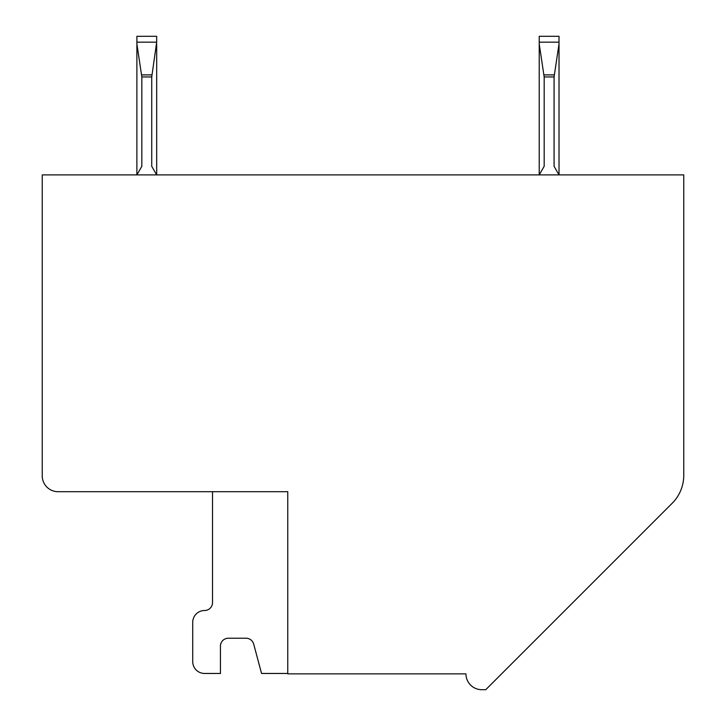 <?xml version="1.0" encoding="UTF-8"?>
<svg xmlns="http://www.w3.org/2000/svg" width="726" height="726" viewBox="0 0 726 726"><rect width="100%" height="100%" fill="white"/><g stroke="black" fill="none" stroke-linecap="round" stroke-linejoin="round"><path stroke-width="1.09" d="M212.518 491.702L212.518 602.58A7.922 7.922 0 0 1 204.596 610.502A11.879 11.879 0 0 0 192.717 622.382L192.717 661.586L192.717 622.382M228.363 638.218A7.922 7.922 0 0 0 220.441 646.14A7.922 7.922 0 0 1 228.363 638.218A7.922 7.922 0 0 0 220.441 646.14A7.922 7.922 0 0 1 228.363 638.218L246.041 638.218A7.922 7.922 0 0 1 253.692 644.089A7.922 7.922 0 0 0 246.041 638.218A7.922 7.922 0 0 1 253.692 644.089L261.56 673.465L287.759 673.465M481.801 689.7A15.836 15.836 0 0 1 465.956 673.864A15.836 15.836 0 0 0 481.801 689.7L485.758 689.7L481.801 689.7A15.836 15.836 0 0 1 465.956 673.864L287.759 673.864L287.759 491.702L58.08 491.702A15.836 15.836 0 0 1 42.244 475.857L42.244 174.902L42.244 475.857M136.887 43.905L141.833 76.947L141.833 166.327L136.887 174.902L136.887 42.172L156.68 42.172L151.734 76.947L151.734 166.327L156.68 174.902L156.68 43.905M156.68 42.172L156.68 36.3L136.887 36.3L136.887 42.172M539.218 43.905L544.173 76.947L544.173 166.327L539.218 174.902L539.218 36.3L559.02 36.3L559.02 174.902L554.074 166.327L554.074 76.947L559.02 43.905M220.441 646.14L220.441 673.465L204.596 673.465A11.879 11.879 0 0 1 192.717 661.586M212.518 602.58A7.922 7.922 0 0 1 204.596 610.502A7.922 7.922 0 0 0 212.518 602.58A7.922 7.922 0 0 1 204.596 610.502M683.756 475.294L683.756 174.902L683.756 475.294A39.603 39.603 0 0 1 672.158 503.3L485.758 689.7M101.649 491.702L58.08 491.702M683.756 174.902L42.244 174.902M544.173 76.947L554.074 76.947M544.01 74.896L554.228 74.896M141.833 76.947L151.734 76.947M141.679 74.896L151.888 74.896M539.218 42.172L559.02 42.172"/></g></svg>
